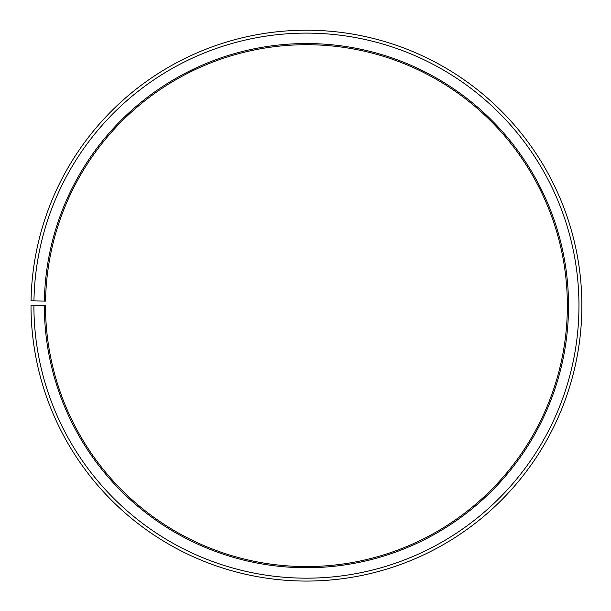 <?xml version="1.0" encoding="UTF-8"?>
<svg xmlns="http://www.w3.org/2000/svg" width="611" height="611" viewBox="0 0 611 611"><rect width="100%" height="100%" fill="white"/><g stroke="black" fill="none" stroke-linecap="round" stroke-linejoin="round"><path stroke-width="0.46" stroke-dasharray="3.06 2.29" d="M44.343 305.637A262.088 262.088 0 0 0 436.155 533.38A262.088 262.088 0 0 0 440.111 80.201A262.088 262.088 0 0 0 44.382 301.063L45.542 301.086A260.935 260.935 0 0 1 439.523 81.202A260.935 260.935 0 0 1 435.582 532.372A260.935 260.935 0 0 1 45.504 305.637L31.008 305.637A275.431 275.431 0 0 0 442.761 544.966A275.431 275.431 0 0 0 446.916 68.73A275.431 275.431 0 0 0 31.046 300.833L33.949 300.887A272.529 272.529 0 0 1 445.434 71.227A272.529 272.529 0 0 1 441.325 542.446A272.529 272.529 0 0 1 33.903 305.637M44.382 301.063L33.949 300.887"/><path stroke-width="0.92" d="M45.542 301.086A260.935 260.935 0 0 1 439.523 81.202A260.935 260.935 0 0 1 435.582 532.372A260.935 260.935 0 0 1 45.504 305.637L44.343 305.637A262.088 262.088 0 0 0 436.155 533.38A262.088 262.088 0 0 0 440.111 80.201A262.088 262.088 0 0 0 44.382 301.063L45.542 301.086M33.903 305.637A272.529 272.529 0 0 0 441.325 542.446A272.529 272.529 0 0 0 445.434 71.227A272.529 272.529 0 0 0 33.949 300.887L31.046 300.833A275.431 275.431 0 0 1 446.916 68.73A275.431 275.431 0 0 1 442.761 544.966A275.431 275.431 0 0 1 31.008 305.637L44.343 305.637M33.949 300.887L44.382 301.063"/></g></svg>
